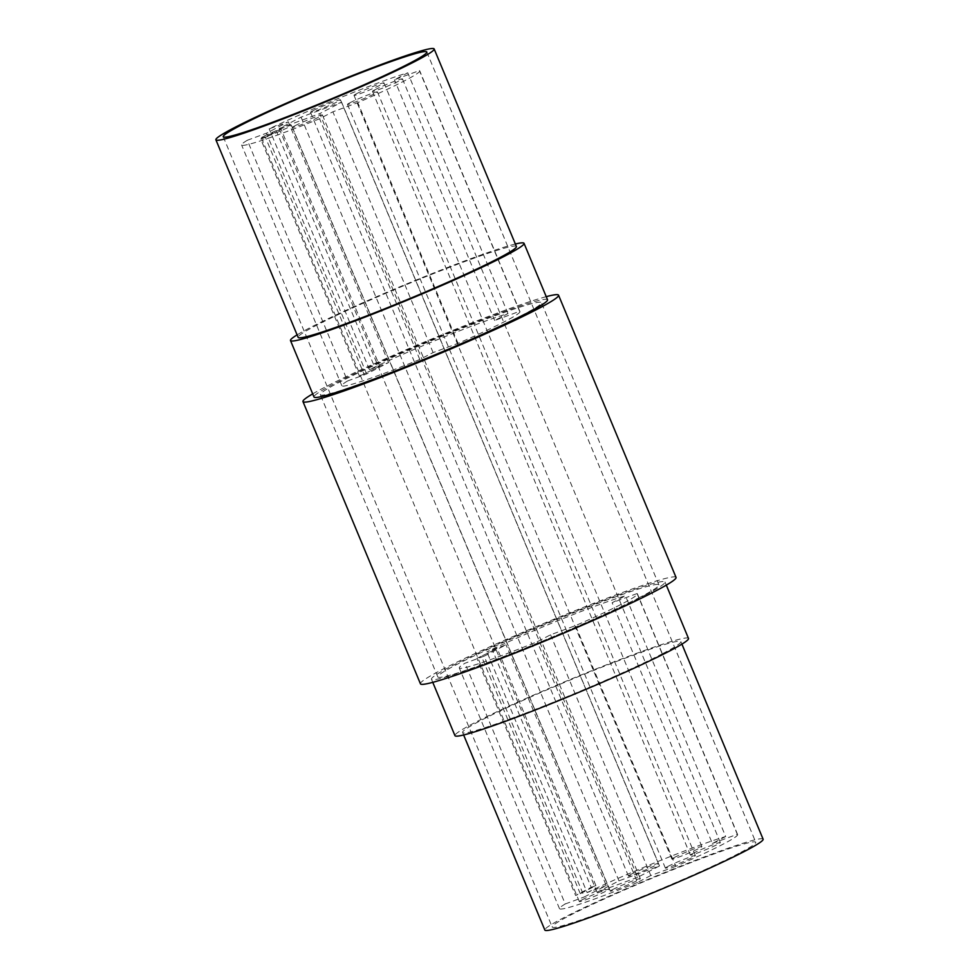 <?xml version="1.0" encoding="UTF-8"?>
<svg xmlns="http://www.w3.org/2000/svg" width="979" height="979" viewBox="0 0 979 979"><rect width="100%" height="100%" fill="white"/><g stroke="black" fill="none" stroke-linecap="round" stroke-linejoin="round"><path stroke-width="0.73" stroke-dasharray="4.89 3.67" d="M738.839 853.407A110.248 6.62 157.4 0 1 625.814 903.189A110.248 6.62 157.4 0 1 552.18 926.991A110.248 6.62 157.4 0 1 569.105 915.83A110.248 6.62 157.4 0 1 682.13 866.06A110.248 6.62 157.4 0 1 755.764 842.246A110.248 6.62 157.4 0 1 738.839 853.407M516.398 246.512A118.214 7.098 -22.6 0 0 437.454 272.04A118.214 7.098 -22.6 0 0 316.266 325.407A118.214 7.098 -22.6 0 0 298.13 337.363M547.53 299.782A126.487 7.599 -22.6 0 0 463.067 327.096A126.487 7.599 -22.6 0 0 333.398 384.196A126.487 7.599 -22.6 0 0 313.99 396.997M515.358 244.016A126.487 7.599 -22.6 0 0 418.743 278.991A126.487 7.599 -22.6 0 0 309.902 327.745A126.487 7.599 -22.6 0 0 297.09 334.879M676.036 577.414A138.431 8.309 -22.6 0 0 583.594 607.31A138.431 8.309 -22.6 0 0 441.688 669.807A138.431 8.309 -22.6 0 0 420.444 683.807M546.233 296.661A138.431 8.309 -22.6 0 0 439.828 335.65A138.431 8.309 -22.6 0 0 324.208 387.574A138.431 8.309 -22.6 0 0 312.693 393.876M688.506 638.455A126.487 7.599 -22.6 0 0 604.043 665.769A126.487 7.599 -22.6 0 0 474.374 722.869A126.487 7.599 -22.6 0 0 454.966 735.67M645.602 594.804A126.487 7.599 -22.6 0 0 665.01 582.003A126.487 7.599 -22.6 0 0 580.547 609.317A126.487 7.599 -22.6 0 0 450.878 666.43A126.487 7.599 -22.6 0 0 431.47 679.218A126.487 7.599 -22.6 0 0 515.933 651.904A126.487 7.599 -22.6 0 0 645.602 594.804M763.106 839.187A118.214 7.098 -22.6 0 0 684.162 864.714A118.214 7.098 -22.6 0 0 562.974 918.094A118.214 7.098 -22.6 0 0 544.838 930.05M662.734 653.593A118.214 7.098 -22.6 0 0 680.87 641.637A118.214 7.098 -22.6 0 0 601.926 667.152A118.214 7.098 -22.6 0 0 480.738 720.532A118.214 7.098 -22.6 0 0 462.602 732.488A118.214 7.098 -22.6 0 0 541.546 706.96A118.214 7.098 -22.6 0 0 662.734 653.593M630.904 874.382A16.227 0.979 157.4 0 1 647.547 867.051A16.227 0.979 157.4 0 1 658.39 863.551A16.227 0.979 157.4 0 1 655.893 865.191A16.227 0.979 157.4 0 1 639.25 872.522A16.227 0.979 157.4 0 1 628.42 876.021A16.227 0.979 157.4 0 1 630.904 874.382M312.999 110.676A16.227 0.979 157.4 0 1 329.642 103.346A16.227 0.979 157.4 0 1 340.484 99.834A16.227 0.979 157.4 0 1 337.988 101.486A16.227 0.979 157.4 0 1 321.357 108.804A16.227 0.979 157.4 0 1 310.514 112.316A16.227 0.979 157.4 0 1 312.999 110.676M674.409 857.433A16.227 0.979 157.4 0 1 691.039 850.102A16.227 0.979 157.4 0 1 701.882 846.59A16.227 0.979 157.4 0 1 699.385 848.242A16.227 0.979 157.4 0 1 682.755 855.56A16.227 0.979 157.4 0 1 671.912 859.072A16.227 0.979 157.4 0 1 674.409 857.433M356.503 93.715A16.227 0.979 157.4 0 1 373.146 86.385A16.227 0.979 157.4 0 1 383.976 82.885A16.227 0.979 157.4 0 1 381.492 84.524A16.227 0.979 157.4 0 1 364.849 91.855A16.227 0.979 157.4 0 1 354.006 95.355A16.227 0.979 157.4 0 1 356.503 93.715M667.862 866.452A16.227 0.979 157.4 0 1 684.505 859.121A16.227 0.979 157.4 0 1 695.347 855.622A16.227 0.979 157.4 0 1 692.851 857.261A16.227 0.979 157.4 0 1 676.22 864.592A16.227 0.979 157.4 0 1 665.377 868.092A16.227 0.979 157.4 0 1 667.862 866.452M349.968 102.746A16.227 0.979 157.4 0 1 366.599 95.416A16.227 0.979 157.4 0 1 377.441 91.904A16.227 0.979 157.4 0 1 374.957 93.543A16.227 0.979 157.4 0 1 358.314 100.874A16.227 0.979 157.4 0 1 347.472 104.386A16.227 0.979 157.4 0 1 349.968 102.746M612.83 889.495A16.227 0.979 157.4 0 1 629.473 882.165A16.227 0.979 157.4 0 1 640.315 878.652A16.227 0.979 157.4 0 1 637.818 880.305A16.227 0.979 157.4 0 1 621.188 887.623A16.227 0.979 157.4 0 1 610.345 891.135A16.227 0.979 157.4 0 1 612.83 889.495M294.936 125.777A16.227 0.979 157.4 0 1 311.567 118.447A16.227 0.979 157.4 0 1 322.409 114.947A16.227 0.979 157.4 0 1 319.925 116.587A16.227 0.979 157.4 0 1 303.282 123.917A16.227 0.979 157.4 0 1 292.44 127.417A16.227 0.979 157.4 0 1 294.936 125.777M581.832 899.934A16.227 0.979 157.4 0 1 598.475 892.603A16.227 0.979 157.4 0 1 609.317 889.103A16.227 0.979 157.4 0 1 606.821 890.743A16.227 0.979 157.4 0 1 590.19 898.073A16.227 0.979 157.4 0 1 579.348 901.573A16.227 0.979 157.4 0 1 581.832 899.934M263.938 136.228A16.227 0.979 157.4 0 1 280.569 128.898A16.227 0.979 157.4 0 1 291.412 125.385A16.227 0.979 157.4 0 1 288.927 127.037A16.227 0.979 157.4 0 1 272.284 134.356A16.227 0.979 157.4 0 1 261.442 137.868A16.227 0.979 157.4 0 1 263.938 136.228M692.875 853.431A16.227 0.979 157.4 0 1 709.506 846.101A16.227 0.979 157.4 0 1 720.348 842.601A16.227 0.979 157.4 0 1 717.864 844.241A16.227 0.979 157.4 0 1 701.221 851.571A16.227 0.979 157.4 0 1 690.379 855.071A16.227 0.979 157.4 0 1 692.875 853.431M374.969 89.725A16.227 0.979 157.4 0 1 391.612 82.395A16.227 0.979 157.4 0 1 402.442 78.883A16.227 0.979 157.4 0 1 399.958 80.535A16.227 0.979 157.4 0 1 383.315 87.853A16.227 0.979 157.4 0 1 372.473 91.365A16.227 0.979 157.4 0 1 374.969 89.725M640.535 596.994A119.744 7.196 157.4 0 1 517.781 651.059A119.744 7.196 157.4 0 1 437.809 676.917A119.744 7.196 157.4 0 1 456.19 664.802A119.744 7.196 157.4 0 1 578.944 610.737A119.744 7.196 157.4 0 1 658.904 584.879A119.744 7.196 157.4 0 1 640.535 596.994M523.055 314.761A119.744 7.196 157.4 0 1 400.301 368.826A119.744 7.196 157.4 0 1 320.329 394.684A119.744 7.196 157.4 0 1 338.71 382.569A119.744 7.196 157.4 0 1 461.464 328.503A119.744 7.196 157.4 0 1 541.424 302.646A119.744 7.196 157.4 0 1 523.055 314.761M484.14 656.187L506.021 644.794L486.893 651.83A96.468 5.801 157.4 0 1 625.459 595.795L612.144 602.721L637.084 593.555A96.468 5.801 157.4 0 1 637.415 593.825A96.468 5.801 157.4 0 1 575.517 625.618L550.577 634.784L537.263 641.722A96.468 5.801 157.4 0 1 459.298 667.972A96.468 5.801 157.4 0 1 465.013 663.224L484.14 656.187L584.353 896.935L606.234 885.542L506.021 644.794M476.895 658.377L497.234 648.502L476.895 658.377L575.579 895.455L591.206 887.317L492.523 650.24M606.234 885.542L587.106 892.567L486.893 651.83M587.106 892.567A96.468 5.801 157.4 0 1 725.672 836.531L625.459 595.795M725.672 836.531L712.357 843.47L612.144 602.721M712.357 843.47L737.297 834.292L637.084 593.555M737.297 834.292A96.468 5.801 157.4 0 1 737.628 834.561A96.468 5.801 157.4 0 1 675.73 866.354L575.517 625.618M675.73 866.354L650.79 875.532L550.577 634.784M650.79 875.532L637.476 882.458L537.263 641.722M637.476 882.458A96.468 5.801 157.4 0 1 559.511 908.708A96.468 5.801 157.4 0 1 565.226 903.96L465.013 663.224M565.226 903.96L584.353 896.935M637.635 877.331L597.08 892.248L618.961 880.855L659.503 865.938L637.635 877.331L319.729 113.625L279.186 128.53L301.055 117.15L341.61 102.232L319.729 113.625M379.754 366.281L359.415 376.144L379.754 366.281L281.071 129.204L265.444 137.341L364.127 374.419M347.533 380.99L366.66 373.966L388.541 362.573L369.413 369.597A96.468 5.801 157.4 0 1 507.979 313.561L494.664 320.5L519.604 311.322A96.468 5.801 157.4 0 1 519.935 311.591A96.468 5.801 157.4 0 1 458.037 343.384L433.097 352.562L419.783 359.489A96.468 5.801 157.4 0 1 341.818 385.738A96.468 5.801 157.4 0 1 347.533 380.99L247.332 140.254L266.447 133.217L288.328 121.824L269.201 128.861A96.468 5.801 157.4 0 1 407.766 72.825L394.451 79.752L419.391 70.586A96.468 5.801 157.4 0 1 419.734 70.855A96.468 5.801 157.4 0 1 357.824 102.648L332.884 111.814L319.57 118.753A96.468 5.801 157.4 0 1 241.605 145.002A96.468 5.801 157.4 0 1 247.332 140.254M366.66 373.966L266.447 133.217M419.783 359.489L319.57 118.753M433.097 352.562L332.884 111.814M458.037 343.384L357.824 102.648M519.604 311.322L419.391 70.586M494.664 320.5L394.451 79.752M507.979 313.561L407.766 72.825M369.413 369.597L269.201 128.861M388.541 362.573L288.328 121.824M279.186 128.53L597.08 892.248M341.61 102.232L659.503 865.938M301.055 117.15L618.961 880.855M591.206 887.317L595.917 885.579L580.29 893.717L575.579 895.455M580.29 893.717L481.607 656.64M595.917 885.579L497.234 648.502M265.444 137.341L260.732 139.079L359.415 376.144M260.732 139.079L276.359 130.941L375.043 368.006M276.359 130.941L281.071 129.204M223.236 136.754L552.18 926.991M666.307 585.124L665.01 582.003M681.91 644.121L680.87 641.637M463.642 734.984L462.602 732.488M432.767 682.339L431.47 679.218M426.82 52.009L755.764 842.246M340.484 99.834L658.39 863.551M383.976 82.885L701.882 846.59M377.441 91.904L695.347 855.622M322.409 114.947L640.315 878.652M291.412 125.385L609.317 889.103M402.442 78.883L720.348 842.601M437.809 676.917L320.329 394.684M737.628 834.561L637.415 593.825M559.511 908.708L459.298 667.972M658.904 584.879L541.424 302.646M341.818 385.738L241.605 145.002M519.935 311.591L419.734 70.855M372.473 91.365L690.379 855.071M261.442 137.868L579.348 901.573M292.44 127.417L610.345 891.135M347.472 104.386L665.377 868.092M354.006 95.355L671.912 859.072M310.514 112.316L628.42 876.021"/><path stroke-width="1.47" d="M409.895 63.17A110.248 6.62 157.4 0 1 296.87 112.94A110.248 6.62 157.4 0 1 223.236 136.754A110.248 6.62 157.4 0 1 240.161 125.593A110.248 6.62 157.4 0 1 353.186 75.811A110.248 6.62 157.4 0 1 426.82 52.009A110.248 6.62 157.4 0 1 409.895 63.17M215.894 139.813L298.13 337.363A118.214 7.098 -22.6 0 0 377.074 311.848A118.214 7.098 -22.6 0 0 498.262 258.468A118.214 7.098 -22.6 0 0 516.398 246.512L434.162 48.95A118.214 7.098 -22.6 0 0 355.218 74.477A118.214 7.098 -22.6 0 0 234.03 127.845A118.214 7.098 -22.6 0 0 215.894 139.813A118.214 7.098 -22.6 0 0 294.838 114.286A118.214 7.098 -22.6 0 0 416.026 60.906A118.214 7.098 -22.6 0 0 434.162 48.95M297.09 334.879A126.487 7.599 -22.6 0 0 290.494 340.545L313.99 396.997A126.487 7.599 -22.6 0 0 398.453 369.683A126.487 7.599 -22.6 0 0 528.122 312.57A126.487 7.599 -22.6 0 0 547.53 299.782L524.034 243.33A126.487 7.599 -22.6 0 0 515.358 244.016M290.494 340.545A126.487 7.599 -22.6 0 0 374.957 313.231A126.487 7.599 -22.6 0 0 504.626 256.131A126.487 7.599 -22.6 0 0 524.034 243.33M312.693 393.876A138.431 8.309 -22.6 0 0 302.964 401.586L420.444 683.807A138.431 8.309 -22.6 0 0 512.886 653.923A138.431 8.309 -22.6 0 0 654.792 591.426A138.431 8.309 -22.6 0 0 676.036 577.414L558.556 295.193A138.431 8.309 -22.6 0 0 546.233 296.661M302.964 401.586A138.431 8.309 -22.6 0 0 395.406 371.69A138.431 8.309 -22.6 0 0 537.312 309.193A138.431 8.309 -22.6 0 0 558.556 295.193M432.767 682.339L454.966 735.67A126.487 7.599 -22.6 0 0 539.429 708.355A126.487 7.599 -22.6 0 0 669.098 651.255A126.487 7.599 -22.6 0 0 688.506 638.455L666.307 585.124M463.642 734.984L544.838 930.05A118.214 7.098 -22.6 0 0 623.782 904.523A118.214 7.098 -22.6 0 0 744.97 851.155A118.214 7.098 -22.6 0 0 763.106 839.187L681.91 644.121"/></g></svg>
